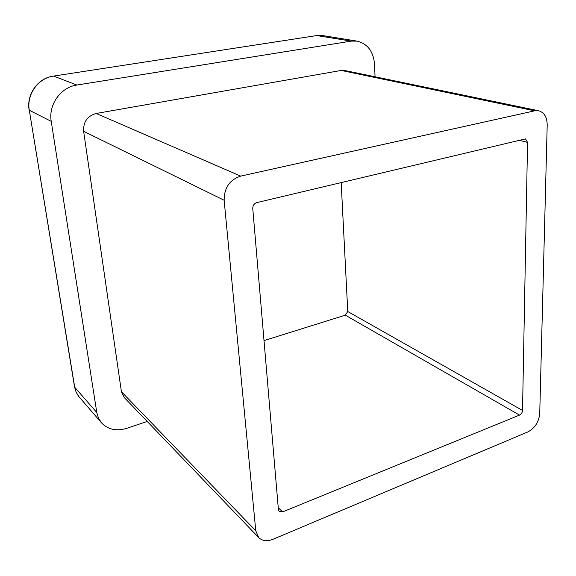 <?xml version="1.0" encoding="UTF-8"?>
<svg xmlns="http://www.w3.org/2000/svg" width="576" height="576" viewBox="0 0 576 576"><rect width="100%" height="100%" fill="white"/><g stroke="black" fill="none" stroke-linecap="round" stroke-linejoin="round"><path stroke-width="0.86" d="M538.661 110.765C544.241 112.421 547.085 117.18 547.2 125.042L539.734 413.575C538.841 422.05 534.895 428.17 527.882 431.914L272.909 539.309C267.077 541.584 262.346 541.008 258.71 537.581L255.78 530.798L224.143 200.254L83.628 131.306C83.196 121.91 87.386 115.97 96.178 113.465L341.194 70.445L344.7 70.488L538.661 110.765L534.679 110.822L341.194 70.445M96.178 113.465L240.718 176.105L534.679 110.822M240.718 176.105C229.658 179.82 224.136 187.87 224.143 200.254M519.516 415.102L282.622 511.898L279.216 511.502L278.41 509.681L252.763 208.534C252.785 205.517 254.138 203.544 256.817 202.601L525.492 138.888L527.551 142.373L522.526 410.45C522.31 412.618 521.302 414.166 519.516 415.102L345.319 315.166L264.01 340.603M258.71 537.581L124.142 397.411L121.421 391.709L83.628 131.306M341.172 182.513L347.76 311.515L522.526 410.45M345.319 315.166L347.76 311.515M357.048 41.112L351.238 41.119L316.606 35.539L322.466 35.554L357.048 41.112C367.632 43.726 373.486 51.552 374.594 64.584L375.041 76.795M322.466 35.554L316.843 35.546L53.554 76.09L76.91 85.039L351.238 41.119M76.91 85.039C60.71 87.221 48.24 104.782 51.228 121.356L29.304 110.254L74.707 387.238L96.804 412.553L51.228 121.356M96.804 412.553L98.453 418.09L101.462 422.806C107.978 429.588 116.395 431.424 126.734 428.321L147.226 421.452M121.421 391.709L255.78 530.798M527.551 142.373L518.825 140.213M278.237 507.701L282.622 511.898M316.303 35.626L53.554 76.09C38.131 78.084 26.366 94.579 29.304 110.254L74.542 386.935L76.01 391.824L78.286 395.892L101.462 422.806M74.527 386.82L76.219 392.4L79.243 397.094M29.16 110.117C26.208 94.464 37.958 78.041 53.402 76.068L53.215 76.147"/></g></svg>
